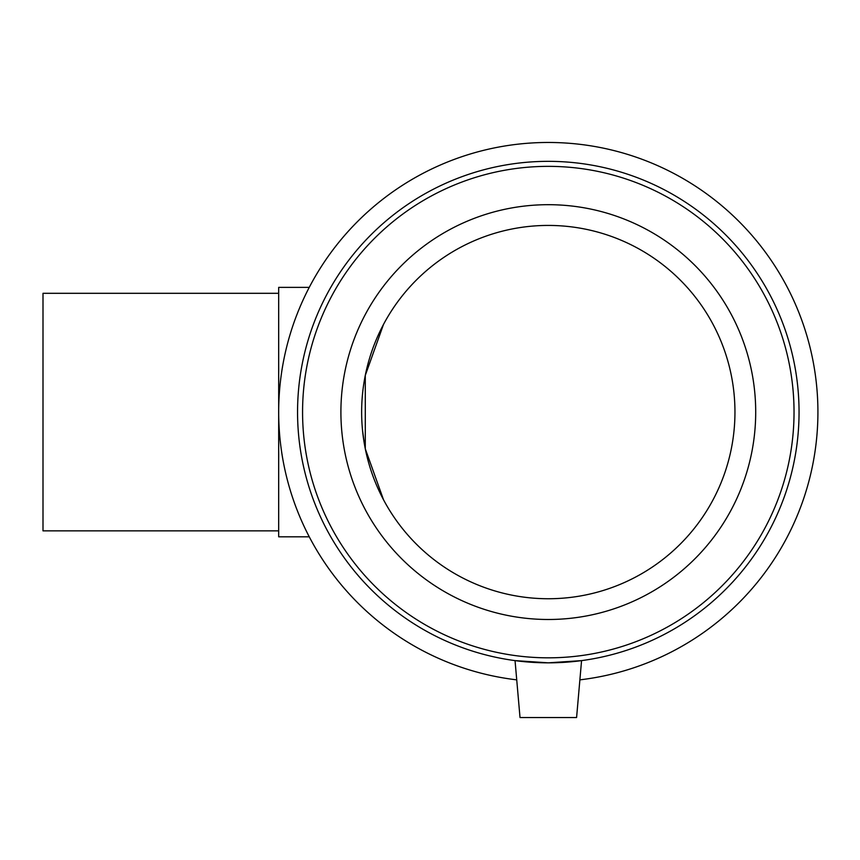 <?xml version="1.0" encoding="UTF-8"?>
<svg xmlns="http://www.w3.org/2000/svg" width="860" height="860" viewBox="0 0 860 860"><rect width="100%" height="100%" fill="white"/><g stroke="black" fill="none" stroke-linecap="round" stroke-linejoin="round"><path stroke-width="1.29" d="M278.683 530.867L43 530.867L43 293.303L278.683 293.303M309.267 287.369L278.683 287.369L278.683 536.812L309.267 536.812M362.565 430.634L364.414 444.125M383.506 499.746L365.285 448.769L365.285 375.411L383.506 324.424M581.564 660.62L548.304 662.834L581.564 660.62L576.587 717.53L520.02 717.53L515.043 660.62L548.304 662.834L515.043 660.62M579.876 679.851A269.621 269.621 0 0 0 776.343 268.245A269.621 269.621 0 0 0 320.253 268.245A269.621 269.621 0 0 0 516.72 679.851M548.304 662.834A250.744 250.744 0 0 0 765.454 286.713A250.744 250.744 0 0 0 331.154 286.713A250.744 250.744 0 0 0 548.304 662.834M548.304 657.825A245.734 245.734 0 0 0 761.111 289.218A245.734 245.734 0 0 0 335.497 289.218A245.734 245.734 0 0 0 548.304 657.825M548.304 619.49A207.4 207.4 0 0 0 755.703 412.09A207.4 207.4 0 0 0 548.304 204.691A207.4 207.4 0 0 0 340.904 412.09A207.4 207.4 0 0 0 548.304 619.49M548.304 598.743A186.663 186.663 0 0 0 734.956 412.09A186.663 186.663 0 0 0 548.304 225.427A186.663 186.663 0 0 0 361.641 412.09A186.663 186.663 0 0 0 548.304 598.743"/></g></svg>
